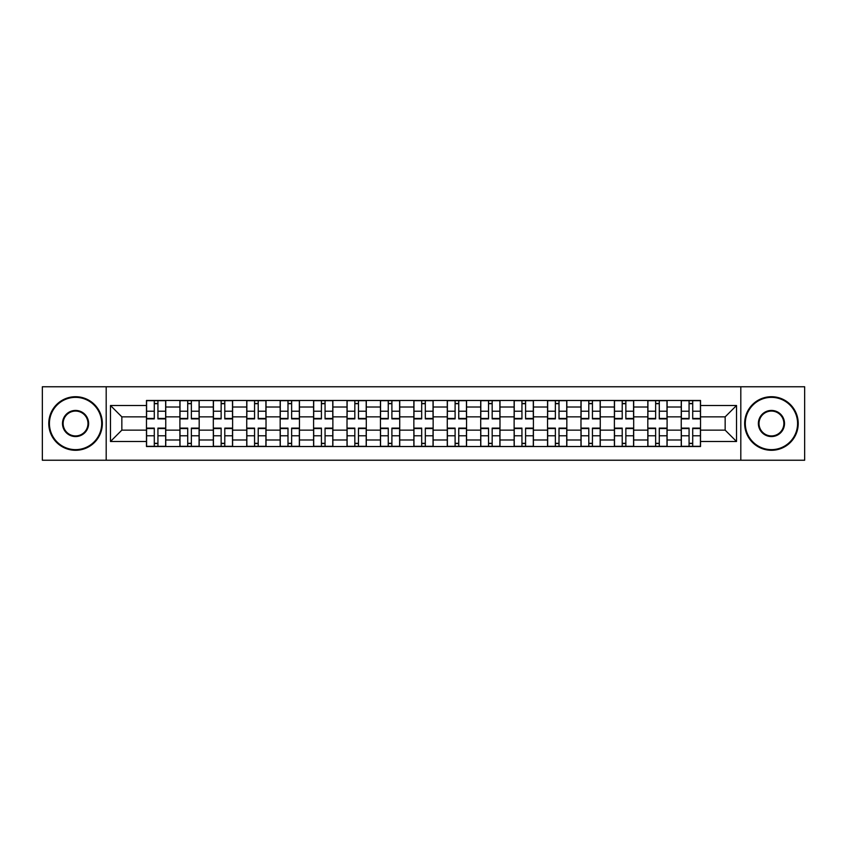 <?xml version="1.0" encoding="UTF-8"?>
<svg xmlns="http://www.w3.org/2000/svg" width="847" height="847" viewBox="0 0 847 847"><rect width="100%" height="100%" fill="white"/><g stroke="black" fill="none" stroke-linecap="round" stroke-linejoin="round"><path stroke-width="1.27" d="M740.807 460.239L804.65 460.239L804.65 386.761L42.35 386.761L42.35 460.239L740.807 460.239L740.807 386.761M179.903 446.528L179.903 407.005L165.758 407.005L165.758 446.528M165.758 407.005L165.758 400.472M179.903 407.005L179.903 400.472M199.183 400.472L199.183 446.528M213.317 446.528L213.317 400.472M232.607 400.472L232.607 446.528M246.742 446.528L246.742 400.472M266.022 400.472L266.022 446.528M280.166 446.528L280.166 400.472M299.446 400.472L299.446 446.528M313.591 446.528L313.591 400.472M332.871 400.472L332.871 446.528M347.016 446.528L347.016 400.472M366.296 400.472L366.296 446.528M380.441 446.528L380.441 400.472M399.72 400.472L399.72 446.528M413.855 446.528L413.855 400.472M433.145 400.472L433.145 446.528M447.28 446.528L447.28 400.472M466.559 400.472L466.559 446.528M480.704 446.528L480.704 400.472M499.984 400.472L499.984 446.528M514.129 446.528L514.129 400.472M533.409 400.472L533.409 446.528M547.554 446.528L547.554 400.472M566.834 400.472L566.834 446.528M580.978 446.528L580.978 400.472M600.258 400.472L600.258 446.528M614.393 446.528L614.393 400.472M633.683 400.472L633.683 446.528M647.817 446.528L647.817 400.472M667.097 400.472L667.097 446.528M681.242 446.528L681.242 400.472M681.242 430.138L667.097 430.138M647.817 430.138L633.683 430.138M614.393 430.138L600.258 430.138M580.978 430.138L566.834 430.138M547.554 430.138L533.409 430.138M514.129 430.138L499.984 430.138M480.704 430.138L466.559 430.138M447.28 430.138L433.145 430.138M413.855 430.138L399.72 430.138M380.441 430.138L366.296 430.138M347.016 430.138L332.871 430.138M313.591 430.138L299.446 430.138M280.166 430.138L266.022 430.138M246.742 430.138L232.607 430.138M213.317 430.138L199.183 430.138M179.903 430.138L165.758 430.138M681.242 416.862L667.097 416.862M647.817 416.862L633.683 416.862M614.393 416.862L600.258 416.862M580.978 416.862L566.834 416.862M547.554 416.862L533.409 416.862M514.129 416.862L499.984 416.862M480.704 416.862L466.559 416.862M447.28 416.862L433.145 416.862M413.855 416.862L399.72 416.862M380.441 416.862L366.296 416.862M347.016 416.862L332.871 416.862M313.591 416.862L299.446 416.862M280.166 416.862L266.022 416.862M246.742 416.862L232.607 416.862M213.317 416.862L199.183 416.862M179.903 416.862L165.758 416.862M121.841 430.138L146.478 430.138L146.478 416.862L121.841 416.862L121.841 430.138L110.481 441.499L110.481 405.501L146.478 405.501L146.478 416.862M700.522 416.862L700.522 430.138L725.159 430.138L725.159 416.862L700.522 416.862L700.522 400.472L146.478 400.472L146.478 405.501M700.522 405.501L736.519 405.501L736.519 441.499L700.522 441.499L700.522 430.138M146.478 430.138L146.478 446.528L700.522 446.528L700.522 441.499M146.478 441.499L110.481 441.499M106.193 460.239L106.193 386.761M157.934 443.32L154.292 443.32M154.292 403.68L157.934 403.68M191.358 443.32L187.716 443.32M187.716 403.68L191.358 403.68M224.783 443.32L221.141 443.32M221.141 403.68L224.783 403.68M258.208 443.32L254.566 443.32M254.566 403.68L258.208 403.68M291.633 443.32L287.991 443.32M287.991 403.68L291.633 403.68M325.057 443.32L321.415 443.32M321.415 403.68L325.057 403.68M358.472 443.32L354.829 443.32M354.829 403.68L358.472 403.68M391.896 443.32L388.254 443.32M388.254 403.68L391.896 403.68M425.321 443.32L421.679 443.32M421.679 403.68L425.321 403.68M458.746 443.32L455.104 443.32M455.104 403.68L458.746 403.68M492.171 443.32L488.528 443.32M488.528 403.68L492.171 403.68M525.585 443.32L521.943 443.32M521.943 403.68L525.585 403.68M559.009 443.32L555.367 443.32M555.367 403.68L559.009 403.68M592.434 443.32L588.792 443.32M588.792 403.68L592.434 403.68M625.859 443.32L622.217 443.32M622.217 403.68L625.859 403.68M659.284 443.32L655.642 443.32M655.642 403.68L659.284 403.68M692.708 443.32L689.066 443.32M689.066 403.68L692.708 403.68M110.481 405.501L121.841 416.862M725.159 430.138L736.519 441.499M725.159 416.862L736.519 405.501M157.934 418.894L157.934 400.684L165.652 400.684L165.652 418.894L157.934 418.894M154.292 403.468L157.934 403.468M157.934 400.684L146.584 400.684L146.584 418.894L154.292 418.894L154.292 400.684L151.19 400.684M154.292 428.106L154.292 446.316L146.584 446.316L146.584 428.106L154.292 428.106M157.934 443.532L154.292 443.532M154.292 446.316L165.652 446.316L165.652 428.106L157.934 428.106L157.934 446.316L161.046 446.316M191.358 418.894L191.358 400.684L199.077 400.684L199.077 418.894L191.358 418.894M187.716 403.468L191.358 403.468M191.358 400.684L180.009 400.684L180.009 418.894L187.716 418.894L187.716 400.684L184.614 400.684M224.783 418.894L224.783 400.684L232.502 400.684L232.502 418.894L224.783 418.894M221.141 403.468L224.783 403.468M224.783 400.684L213.433 400.684L213.433 418.894L221.141 418.894L221.141 400.684L218.039 400.684M187.716 428.106L187.716 446.316L180.009 446.316L180.009 428.106L187.716 428.106M191.358 443.532L187.716 443.532M187.716 446.316L199.077 446.316L199.077 428.106L191.358 428.106L191.358 446.316L194.471 446.316M221.141 428.106L221.141 446.316L213.433 446.316L213.433 428.106L221.141 428.106M224.783 443.532L221.141 443.532M221.141 446.316L232.502 446.316L232.502 428.106L224.783 428.106L224.783 446.316L227.885 446.316M75.563 449.641A26.141 26.141 0 0 0 101.693 423.5A26.141 26.141 0 0 0 75.563 397.359A26.141 26.141 0 0 0 49.422 423.5A26.141 26.141 0 0 0 75.563 449.641M75.563 396.714A26.786 26.786 0 0 1 102.339 423.5A26.786 26.786 0 0 1 75.563 450.286A26.786 26.786 0 0 1 48.777 423.5A26.786 26.786 0 0 1 75.563 396.714M75.563 436.565A13.065 13.065 0 0 1 62.487 423.5A13.065 13.065 0 0 1 75.563 410.435A13.065 13.065 0 0 1 88.628 423.5A13.065 13.065 0 0 1 75.563 436.565M75.563 411.07A12.43 12.43 0 0 0 63.133 423.5A12.43 12.43 0 0 0 75.563 435.93A12.43 12.43 0 0 0 87.982 423.5A12.43 12.43 0 0 0 75.563 411.07M771.437 449.641A26.141 26.141 0 0 0 797.578 423.5A26.141 26.141 0 0 0 771.437 397.359A26.141 26.141 0 0 0 745.307 423.5A26.141 26.141 0 0 0 771.437 449.641M771.437 396.714A26.786 26.786 0 0 1 798.223 423.5A26.786 26.786 0 0 1 771.437 450.286A26.786 26.786 0 0 1 744.661 423.5A26.786 26.786 0 0 1 771.437 396.714M771.437 436.565A13.065 13.065 0 0 1 758.372 423.5A13.065 13.065 0 0 1 771.437 410.435A13.065 13.065 0 0 1 784.513 423.5A13.065 13.065 0 0 1 771.437 436.565M771.437 411.07A12.43 12.43 0 0 0 759.018 423.5A12.43 12.43 0 0 0 771.437 435.93A12.43 12.43 0 0 0 783.867 423.5A12.43 12.43 0 0 0 771.437 411.07M258.208 418.894L258.208 400.684L265.916 400.684L265.916 418.894L258.208 418.894M254.566 403.468L258.208 403.468M258.208 400.684L246.848 400.684L246.848 418.894L254.566 418.894L254.566 400.684L251.453 400.684M291.633 418.894L291.633 400.684L299.34 400.684L299.34 418.894L291.633 418.894M287.991 403.468L291.633 403.468M291.633 400.684L280.272 400.684L280.272 418.894L287.991 418.894L287.991 400.684L284.878 400.684M325.057 418.894L325.057 400.684L332.765 400.684L332.765 418.894L325.057 418.894M321.415 403.468L325.057 403.468M325.057 400.684L313.697 400.684L313.697 418.894L321.415 418.894L321.415 400.684L318.303 400.684M254.566 428.106L254.566 446.316L246.848 446.316L246.848 428.106L254.566 428.106M258.208 443.532L254.566 443.532M254.566 446.316L265.916 446.316L265.916 428.106L258.208 428.106L258.208 446.316L261.31 446.316M287.991 428.106L287.991 446.316L280.272 446.316L280.272 428.106L287.991 428.106M291.633 443.532L287.991 443.532M287.991 446.316L299.34 446.316L299.34 428.106L291.633 428.106L291.633 446.316L294.735 446.316M321.415 428.106L321.415 446.316L313.697 446.316L313.697 428.106L321.415 428.106M325.057 443.532L321.415 443.532M321.415 446.316L332.765 446.316L332.765 428.106L325.057 428.106L325.057 446.316L328.16 446.316M358.472 418.894L358.472 400.684L366.19 400.684L366.19 418.894L358.472 418.894M354.829 403.468L358.472 403.468M358.472 400.684L347.122 400.684L347.122 418.894L354.829 418.894L354.829 400.684L351.727 400.684M354.829 428.106L354.829 446.316L347.122 446.316L347.122 428.106L354.829 428.106M358.472 443.532L354.829 443.532M354.829 446.316L366.19 446.316L366.19 428.106L358.472 428.106L358.472 446.316L361.584 446.316M391.896 418.894L391.896 400.684L399.615 400.684L399.615 418.894L391.896 418.894M388.254 403.468L391.896 403.468M391.896 400.684L380.547 400.684L380.547 418.894L388.254 418.894L388.254 400.684L385.152 400.684M388.254 428.106L388.254 446.316L380.547 446.316L380.547 428.106L388.254 428.106M391.896 443.532L388.254 443.532M388.254 446.316L399.615 446.316L399.615 428.106L391.896 428.106L391.896 446.316L395.009 446.316M425.321 418.894L425.321 400.684L433.039 400.684L433.039 418.894L425.321 418.894M421.679 403.468L425.321 403.468M425.321 400.684L413.961 400.684L413.961 418.894L421.679 418.894L421.679 400.684L418.577 400.684M421.679 428.106L421.679 446.316L413.961 446.316L413.961 428.106L421.679 428.106M425.321 443.532L421.679 443.532M421.679 446.316L433.039 446.316L433.039 428.106L425.321 428.106L425.321 446.316L428.423 446.316M458.746 418.894L458.746 400.684L466.453 400.684L466.453 418.894L458.746 418.894M455.104 403.468L458.746 403.468M458.746 400.684L447.385 400.684L447.385 418.894L455.104 418.894L455.104 400.684L451.991 400.684M455.104 428.106L455.104 446.316L447.385 446.316L447.385 428.106L455.104 428.106M458.746 443.532L455.104 443.532M455.104 446.316L466.453 446.316L466.453 428.106L458.746 428.106L458.746 446.316L461.848 446.316M492.171 418.894L492.171 400.684L499.878 400.684L499.878 418.894L492.171 418.894M488.528 403.468L492.171 403.468M492.171 400.684L480.81 400.684L480.81 418.894L488.528 418.894L488.528 400.684L485.416 400.684M488.528 428.106L488.528 446.316L480.81 446.316L480.81 428.106L488.528 428.106M492.171 443.532L488.528 443.532M488.528 446.316L499.878 446.316L499.878 428.106L492.171 428.106L492.171 446.316L495.273 446.316M525.585 418.894L525.585 400.684L533.303 400.684L533.303 418.894L525.585 418.894M521.943 403.468L525.585 403.468M525.585 400.684L514.235 400.684L514.235 418.894L521.943 418.894L521.943 400.684L518.84 400.684M521.943 428.106L521.943 446.316L514.235 446.316L514.235 428.106L521.943 428.106M525.585 443.532L521.943 443.532M521.943 446.316L533.303 446.316L533.303 428.106L525.585 428.106L525.585 446.316L528.697 446.316M559.009 418.894L559.009 400.684L566.728 400.684L566.728 418.894L559.009 418.894M555.367 403.468L559.009 403.468M559.009 400.684L547.66 400.684L547.66 418.894L555.367 418.894L555.367 400.684L552.265 400.684M555.367 428.106L555.367 446.316L547.66 446.316L547.66 428.106L555.367 428.106M559.009 443.532L555.367 443.532M555.367 446.316L566.728 446.316L566.728 428.106L559.009 428.106L559.009 446.316L562.122 446.316M592.434 418.894L592.434 400.684L600.152 400.684L600.152 418.894L592.434 418.894M588.792 403.468L592.434 403.468M592.434 400.684L581.084 400.684L581.084 418.894L588.792 418.894L588.792 400.684L585.69 400.684M588.792 428.106L588.792 446.316L581.084 446.316L581.084 428.106L588.792 428.106M592.434 443.532L588.792 443.532M588.792 446.316L600.152 446.316L600.152 428.106L592.434 428.106L592.434 446.316L595.547 446.316M625.859 418.894L625.859 400.684L633.567 400.684L633.567 418.894L625.859 418.894M622.217 403.468L625.859 403.468M625.859 400.684L614.499 400.684L614.499 418.894L622.217 418.894L622.217 400.684L619.115 400.684M622.217 428.106L622.217 446.316L614.499 446.316L614.499 428.106L622.217 428.106M625.859 443.532L622.217 443.532M622.217 446.316L633.567 446.316L633.567 428.106L625.859 428.106L625.859 446.316L628.961 446.316M659.284 418.894L659.284 400.684L666.991 400.684L666.991 418.894L659.284 418.894M655.642 403.468L659.284 403.468M659.284 400.684L647.923 400.684L647.923 418.894L655.642 418.894L655.642 400.684L652.529 400.684M655.642 428.106L655.642 446.316L647.923 446.316L647.923 428.106L655.642 428.106M659.284 443.532L655.642 443.532M655.642 446.316L666.991 446.316L666.991 428.106L659.284 428.106L659.284 446.316L662.386 446.316M692.708 418.894L692.708 400.684L700.416 400.684L700.416 418.894L692.708 418.894M689.066 403.468L692.708 403.468M692.708 400.684L681.348 400.684L681.348 418.894L689.066 418.894L689.066 400.684L685.954 400.684M689.066 428.106L689.066 446.316L681.348 446.316L681.348 428.106L689.066 428.106M692.708 443.532L689.066 443.532M689.066 446.316L700.416 446.316L700.416 428.106L692.708 428.106L692.708 446.316L695.811 446.316M647.817 407.005L633.683 407.005M614.393 407.005L600.258 407.005M580.978 407.005L566.834 407.005M547.554 407.005L533.409 407.005M514.129 407.005L499.984 407.005M480.704 407.005L466.559 407.005M447.28 407.005L433.145 407.005M413.855 407.005L399.72 407.005M380.441 407.005L366.296 407.005M347.016 407.005L332.871 407.005M313.591 407.005L299.446 407.005M280.166 407.005L266.022 407.005M246.742 407.005L232.607 407.005M213.317 407.005L199.183 407.005M681.242 407.005L667.097 407.005M647.817 439.995L633.683 439.995M614.393 439.995L600.258 439.995M580.978 439.995L566.834 439.995M547.554 439.995L533.409 439.995M514.129 439.995L499.984 439.995M480.704 439.995L466.559 439.995M447.28 439.995L433.145 439.995M413.855 439.995L399.72 439.995M380.441 439.995L366.296 439.995M347.016 439.995L332.871 439.995M313.591 439.995L299.446 439.995M280.166 439.995L266.022 439.995M246.742 439.995L232.607 439.995M213.317 439.995L199.183 439.995M179.903 439.995L165.758 439.995M681.242 439.995L667.097 439.995M157.934 418.439L165.652 418.439M157.934 411.208L165.652 411.208M146.584 418.439L154.292 418.439M146.584 411.208L154.292 411.208M154.292 428.561L146.584 428.561M154.292 435.792L146.584 435.792M165.652 428.561L157.934 428.561M165.652 435.792L157.934 435.792M191.358 418.439L199.077 418.439M191.358 411.208L199.077 411.208M180.009 418.439L187.716 418.439M180.009 411.208L187.716 411.208M224.783 418.439L232.502 418.439M224.783 411.208L232.502 411.208M213.433 418.439L221.141 418.439M213.433 411.208L221.141 411.208M187.716 428.561L180.009 428.561M187.716 435.792L180.009 435.792M199.077 428.561L191.358 428.561M199.077 435.792L191.358 435.792M221.141 428.561L213.433 428.561M221.141 435.792L213.433 435.792M232.502 428.561L224.783 428.561M232.502 435.792L224.783 435.792M258.208 418.439L265.916 418.439M258.208 411.208L265.916 411.208M246.848 418.439L254.566 418.439M246.848 411.208L254.566 411.208M291.633 418.439L299.34 418.439M291.633 411.208L299.34 411.208M280.272 418.439L287.991 418.439M280.272 411.208L287.991 411.208M325.057 418.439L332.765 418.439M325.057 411.208L332.765 411.208M313.697 418.439L321.415 418.439M313.697 411.208L321.415 411.208M254.566 428.561L246.848 428.561M254.566 435.792L246.848 435.792M265.916 428.561L258.208 428.561M265.916 435.792L258.208 435.792M287.991 428.561L280.272 428.561M287.991 435.792L280.272 435.792M299.34 428.561L291.633 428.561M299.34 435.792L291.633 435.792M321.415 428.561L313.697 428.561M321.415 435.792L313.697 435.792M332.765 428.561L325.057 428.561M332.765 435.792L325.057 435.792M358.472 418.439L366.19 418.439M358.472 411.208L366.19 411.208M347.122 418.439L354.829 418.439M347.122 411.208L354.829 411.208M354.829 428.561L347.122 428.561M354.829 435.792L347.122 435.792M366.19 428.561L358.472 428.561M366.19 435.792L358.472 435.792M391.896 418.439L399.615 418.439M391.896 411.208L399.615 411.208M380.547 418.439L388.254 418.439M380.547 411.208L388.254 411.208M388.254 428.561L380.547 428.561M388.254 435.792L380.547 435.792M399.615 428.561L391.896 428.561M399.615 435.792L391.896 435.792M425.321 418.439L433.039 418.439M425.321 411.208L433.039 411.208M413.961 418.439L421.679 418.439M413.961 411.208L421.679 411.208M421.679 428.561L413.961 428.561M421.679 435.792L413.961 435.792M433.039 428.561L425.321 428.561M433.039 435.792L425.321 435.792M458.746 418.439L466.453 418.439M458.746 411.208L466.453 411.208M447.385 418.439L455.104 418.439M447.385 411.208L455.104 411.208M455.104 428.561L447.385 428.561M455.104 435.792L447.385 435.792M466.453 428.561L458.746 428.561M466.453 435.792L458.746 435.792M492.171 418.439L499.878 418.439M492.171 411.208L499.878 411.208M480.81 418.439L488.528 418.439M480.81 411.208L488.528 411.208M488.528 428.561L480.81 428.561M488.528 435.792L480.81 435.792M499.878 428.561L492.171 428.561M499.878 435.792L492.171 435.792M525.585 418.439L533.303 418.439M525.585 411.208L533.303 411.208M514.235 418.439L521.943 418.439M514.235 411.208L521.943 411.208M521.943 428.561L514.235 428.561M521.943 435.792L514.235 435.792M533.303 428.561L525.585 428.561M533.303 435.792L525.585 435.792M559.009 418.439L566.728 418.439M559.009 411.208L566.728 411.208M547.66 418.439L555.367 418.439M547.66 411.208L555.367 411.208M555.367 428.561L547.66 428.561M555.367 435.792L547.66 435.792M566.728 428.561L559.009 428.561M566.728 435.792L559.009 435.792M592.434 418.439L600.152 418.439M592.434 411.208L600.152 411.208M581.084 418.439L588.792 418.439M581.084 411.208L588.792 411.208M588.792 428.561L581.084 428.561M588.792 435.792L581.084 435.792M600.152 428.561L592.434 428.561M600.152 435.792L592.434 435.792M625.859 418.439L633.567 418.439M625.859 411.208L633.567 411.208M614.499 418.439L622.217 418.439M614.499 411.208L622.217 411.208M622.217 428.561L614.499 428.561M622.217 435.792L614.499 435.792M633.567 428.561L625.859 428.561M633.567 435.792L625.859 435.792M659.284 418.439L666.991 418.439M659.284 411.208L666.991 411.208M647.923 418.439L655.642 418.439M647.923 411.208L655.642 411.208M655.642 428.561L647.923 428.561M655.642 435.792L647.923 435.792M666.991 428.561L659.284 428.561M666.991 435.792L659.284 435.792M692.708 418.439L700.416 418.439M692.708 411.208L700.416 411.208M681.348 418.439L689.066 418.439M681.348 411.208L689.066 411.208M689.066 428.561L681.348 428.561M689.066 435.792L681.348 435.792M700.416 428.561L692.708 428.561M700.416 435.792L692.708 435.792"/></g></svg>
